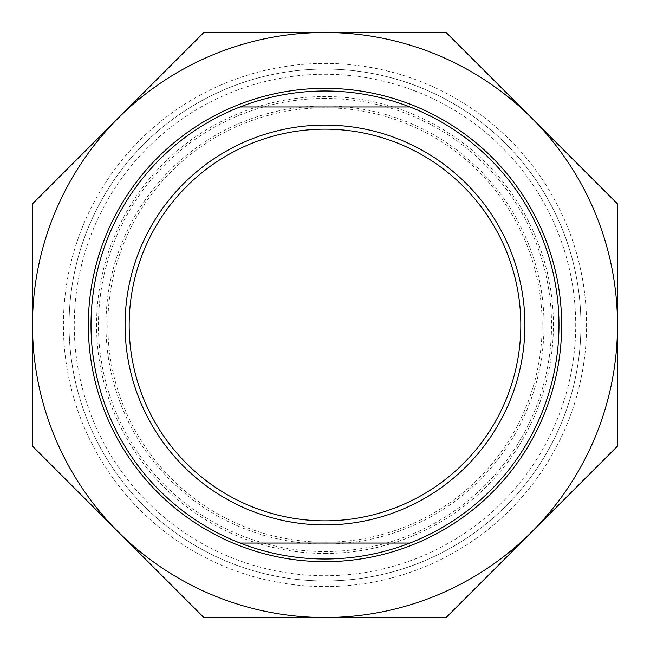 <?xml version="1.0" encoding="UTF-8"?>
<svg xmlns="http://www.w3.org/2000/svg" width="650" height="650" viewBox="0 0 650 650"><rect width="100%" height="100%" fill="white"/><g stroke="black" fill="none" stroke-linecap="round" stroke-linejoin="round"><path stroke-width="0.49" stroke-dasharray="3.25 2.44" d="M88.343 325A236.657 236.657 0 0 0 325 561.657A236.657 236.657 0 0 0 561.657 325A236.657 236.657 0 0 0 325 88.343A236.657 236.657 0 0 0 88.343 325M69.062 325A255.938 255.938 0 0 0 325 580.938A255.938 255.938 0 0 0 580.938 325A255.938 255.938 0 0 0 325 69.062A255.938 255.938 0 0 0 69.062 325A255.938 255.938 0 0 0 325 580.938A255.938 255.938 0 0 0 580.938 325A255.938 255.938 0 0 0 325 69.062A255.938 255.938 0 0 0 69.062 325M617.5 446.16L617.5 203.84L446.16 32.5L203.84 32.5L32.5 203.84L32.5 446.16L203.84 617.5L446.16 617.5L617.5 446.16M531.83 531.83A292.5 292.5 0 0 0 325 32.5A292.5 292.5 0 0 0 118.17 531.83A292.5 292.5 0 0 0 531.83 531.83M325 129.171A195.829 195.829 0 0 0 129.171 325A195.829 195.829 0 0 0 325 520.829A195.829 195.829 0 0 0 520.829 325A195.829 195.829 0 0 0 325 129.171M325 544.042A219.042 219.042 0 0 0 544.042 325A219.042 219.042 0 0 0 325 105.958A219.042 219.042 0 0 0 105.958 325A219.042 219.042 0 0 0 325 544.042M325 553.418A228.418 228.418 0 0 0 553.418 325A228.418 228.418 0 0 0 325 96.582A228.418 228.418 0 0 0 96.582 325A228.418 228.418 0 0 0 325 553.418M325 586.576A261.576 261.576 0 0 0 586.576 325A261.576 261.576 0 0 0 325 63.424A261.576 261.576 0 0 0 63.424 325A261.576 261.576 0 0 0 325 586.576A261.576 261.576 0 0 0 586.576 325A261.576 261.576 0 0 0 325 63.424A261.576 261.576 0 0 0 63.424 325A261.576 261.576 0 0 0 325 586.576M325 559A234 234 0 0 0 559 325A234 234 0 0 0 325 91A234 234 0 0 0 91 325A234 234 0 0 0 325 559A234 234 0 0 0 559 325A234 234 0 0 0 325 91C295.701 91.049 267.394 96.371 240.078 106.957L409.923 106.957C382.606 96.371 354.299 91.049 325 91A234 234 0 0 0 91 325A234 234 0 0 0 325 559C354.299 558.951 382.606 553.629 409.923 543.043A234 234 0 0 0 409.923 106.957L240.078 106.957A234 234 0 0 0 240.078 543.043L409.923 543.043L240.078 543.043C267.394 553.629 295.701 558.951 325 559M325 125.076A199.924 199.924 0 0 0 125.076 325A199.924 199.924 0 0 0 325 524.924A199.924 199.924 0 0 0 524.924 325A199.924 199.924 0 0 0 325 125.076A199.924 199.924 0 0 0 125.076 325A199.924 199.924 0 0 0 325 524.924A199.924 199.924 0 0 0 524.924 325A199.924 199.924 0 0 0 325 125.076A199.924 199.924 0 0 0 125.076 325A199.924 199.924 0 0 0 325 524.924A199.924 199.924 0 0 0 524.924 325A199.924 199.924 0 0 0 325 125.076M325 580.938A255.938 255.938 0 0 0 580.938 325A255.938 255.938 0 0 0 325 69.062A255.938 255.938 0 0 0 69.062 325A255.938 255.938 0 0 0 325 580.938A255.938 255.938 0 0 0 580.938 325A255.938 255.938 0 0 0 325 69.062A255.938 255.938 0 0 0 69.062 325A255.938 255.938 0 0 0 325 580.938M325 98.459A226.541 226.541 0 0 0 98.459 325A226.541 226.541 0 0 0 325 551.541A226.541 226.541 0 0 0 551.541 325A226.541 226.541 0 0 0 325 98.459M325 107.835A217.165 217.165 0 0 0 107.835 325A217.165 217.165 0 0 0 325 542.165A217.165 217.165 0 0 0 542.165 325A217.165 217.165 0 0 0 325 107.835M325 575.729A250.729 250.729 0 0 0 575.729 325A250.729 250.729 0 0 0 325 74.271A250.729 250.729 0 0 0 74.271 325A250.729 250.729 0 0 0 325 575.729M240.078 543.043L409.923 543.043M240.078 106.957L409.923 106.957"/><path stroke-width="0.97" d="M88.343 325A236.657 236.657 0 0 0 325 561.657A236.657 236.657 0 0 0 561.657 325A236.657 236.657 0 0 0 325 88.343A236.657 236.657 0 0 0 88.343 325M32.5 203.84L118.17 118.17A292.5 292.5 0 0 0 32.5 325L32.5 203.84M118.17 118.17L203.84 32.5L325 32.5A292.5 292.5 0 0 0 118.17 118.17M325 32.5L446.16 32.5L531.83 118.17A292.5 292.5 0 0 0 325 32.5M531.83 118.17L617.5 203.84L617.5 325A292.5 292.5 0 0 0 531.83 118.17M617.5 325L617.5 446.16L531.83 531.83A292.5 292.5 0 0 0 617.5 325M531.83 531.83L446.16 617.5L325 617.5A292.5 292.5 0 0 0 531.83 531.83M325 617.5L203.84 617.5L118.17 531.83A292.5 292.5 0 0 0 325 617.5M118.17 531.83L32.5 446.16L32.5 325A292.5 292.5 0 0 0 118.17 531.83M325 129.171A195.829 195.829 0 0 0 129.171 325A195.829 195.829 0 0 0 325 520.829A195.829 195.829 0 0 0 520.829 325A195.829 195.829 0 0 0 325 129.171M240.078 543.043A234 234 0 0 1 240.078 106.957C267.394 96.371 295.701 91.049 325 91C354.299 91.049 382.606 96.371 409.923 106.957A234 234 0 0 1 409.923 543.043C382.606 553.629 354.299 558.951 325 559C295.701 558.951 267.394 553.629 240.078 543.043L409.923 543.043M325 125.076A199.924 199.924 0 0 0 125.076 325A199.924 199.924 0 0 0 325 524.924A199.924 199.924 0 0 0 524.924 325A199.924 199.924 0 0 0 325 125.076M240.078 106.957L409.923 106.957"/></g></svg>

